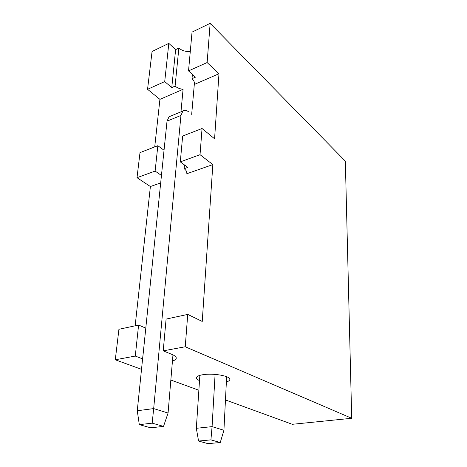 <?xml version="1.0" encoding="UTF-8"?>
<svg xmlns="http://www.w3.org/2000/svg" width="467" height="467" viewBox="0 0 467 467"><rect width="100%" height="100%" fill="white"/><g stroke="black" fill="none" stroke-linecap="round" stroke-linejoin="round"><path stroke-width="0.7" d="M226.367 381.953C228.591 381.288 229.752 380.465 229.84 379.49C230.698 376.063 213.244 372.894 202.882 374.715C198.761 375.404 196.601 376.437 196.403 377.803C196.379 378.772 197.418 379.694 199.52 380.576M207.132 62.555L210.15 23.35L192.036 32.124L188.528 70.908L207.132 62.555L218.976 73.751L214.581 138.798L202.053 128.501L182.644 136.049L180.309 161.886L200.034 154.682L212.841 164.588L202.24 321.454L187.734 314.402L185.241 346.765L351.709 418.28L292.301 424.305L225.462 399.939M187.734 314.402L166.094 319.089L163.222 350.863L185.241 346.765M202.053 128.501L200.034 154.682M145.792 328.149L138.6 325.044L135.272 356.064L142.593 358.854M138.6 325.044L118.927 329.305L115.291 359.783L135.272 356.064M164.04 150.251L157.84 145.698L140.001 152.633L137.012 177.688L155.12 171.08L161.454 175.458M157.84 145.698L155.12 171.08M172.446 361.038C174.845 360.291 176.117 359.351 176.257 358.212C176.316 356.911 174.88 355.644 171.938 354.412L163.222 350.863M184.477 164.956L184.15 168.71L187.804 167.402L180.309 161.886M137.012 177.688L150.392 186.531L135.156 325.791M147.554 89.308L164.717 81.602L168.82 43.373L152.067 51.487L147.554 89.308L159.924 99.36L154.723 146.907M198.872 390.249L170.846 380.033M141.519 369.339L115.291 359.783M210.15 23.35L345.341 161.133L351.709 418.28M168.82 43.373L175.627 49.613L178.867 48.078C182.007 50.728 185.819 51.831 190.297 51.376M192.386 74.381L192.013 78.672L195.463 77.154L188.528 70.908M178.867 48.078L175.09 86.121C177.209 87.866 179.871 88.934 183.076 89.325L180.974 111.829M191.674 114.351L194.377 83.646C194.494 81.888 193.706 80.231 192.013 78.672M186.759 173.07C186.853 171.535 185.983 170.081 184.15 168.71M175.627 49.613L171.768 87.58L175.09 86.121M164.717 81.602L171.768 87.58M183.076 89.325L159.924 99.36M160.689 182.912L150.392 186.531M218.976 73.751L194.225 84.486M212.841 164.588L186.607 173.806M199.864 375.369L196.327 428.309L212.082 426.622L223.927 430.282L226.635 376.7M215.089 374.394L212.082 426.622L210.921 439.879L198.574 441.046L207.996 443.65L220.249 442.529L210.921 439.879M220.249 442.529L223.927 430.282M196.327 428.309L198.574 441.046M152.178 423.155L139.312 424.655L150.742 427.819L163.52 426.389L152.178 423.155L153.678 408.596L137.269 410.744L142.92 355.661M188.919 112.057C186.596 110.2 184.588 109.856 182.895 111.035L180.933 115.454L153.678 408.596L168.067 413.038L172.965 354.862M180.933 115.454L167.023 121.146L142.966 355.656M163.52 426.389L168.067 413.038M137.269 410.744L139.312 424.655M167.023 121.146L169.048 116.756L170.706 116.073M182.895 111.035L169.048 116.756"/></g></svg>
